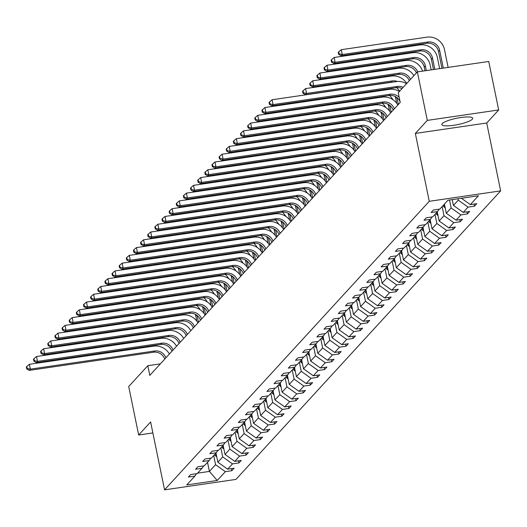 <?xml version="1.0" encoding="UTF-8"?>
<svg xmlns="http://www.w3.org/2000/svg" width="527" height="527" viewBox="0 0 527 527"><rect width="100%" height="100%" fill="white"/><g stroke="black" fill="none" stroke-linecap="round" stroke-linejoin="round"><path stroke-width="0.79" d="M442.225 123.608A15.77 3.215 168.4 0 0 441.824 124.576A15.77 3.215 168.4 0 0 455.796 124.958A15.77 3.215 168.4 0 0 472.317 119.207A15.77 3.215 168.4 0 0 472.726 118.232A15.77 3.215 168.4 0 0 458.747 117.857A15.77 3.215 168.4 0 0 442.225 123.608M498.68 109.959L427.305 120.387L415.335 133.43L486.717 123.002L498.68 109.959L488.727 61.475L417.351 71.903L398.247 92.726L400.237 102.422L149.8 375.395L147.81 365.698L128.707 386.522L138.66 435.006L152.876 432.93M486.717 123.002L500.65 190.879L235.938 479.412L164.556 489.846L429.268 201.307L500.65 190.879M427.305 120.387L417.351 71.903M461.435 198.271L470.341 204.614L476.803 203.672L474.517 206.162L474.083 204.068M207.526 462.311L209.397 471.421L215.576 464.689L225.352 471.652L217.249 480.479L186.769 484.932L194.865 476.105L188.402 477.054L190.695 474.557L197.157 473.615L202.006 468.325L195.543 469.274L197.829 466.777L204.292 465.835L209.147 460.545L202.684 461.487L204.97 458.997L211.432 458.049L216.281 452.765L209.818 453.707L212.111 451.217L218.573 450.269L223.422 444.986L216.959 445.928L219.245 443.438L225.708 442.489L230.562 437.206L224.094 438.148L226.386 435.651L232.848 434.709L237.697 429.419L231.234 430.368L233.52 427.871L239.983 426.929L244.838 421.64L238.375 422.588L240.661 420.091L247.123 419.149L251.972 413.86L245.51 414.808L247.802 412.312L254.264 411.37L259.113 406.08L252.65 407.022L254.936 404.532L261.399 403.59L266.254 398.3L259.791 399.242L262.077 396.752L268.539 395.803L273.388 390.52L266.925 391.462L269.218 388.972L275.68 388.024L280.529 382.74L274.066 383.682L276.352 381.192L282.815 380.244L287.663 374.961L281.201 375.903L283.493 373.406L289.955 372.464L294.804 367.174L288.341 368.123L290.627 365.626L297.09 364.684L301.945 359.394L295.482 360.343L297.768 357.846L304.231 356.904L309.079 351.614L302.617 352.563L304.909 350.066L311.371 349.124L316.22 343.835L309.757 344.777L312.043 342.286L318.506 341.344L323.361 336.055L316.898 336.997L319.184 334.507L325.646 333.558L330.495 328.275L324.033 329.217L326.318 326.727L332.787 325.778L337.636 320.495L331.173 321.437L333.459 318.947L339.922 317.998L344.77 312.715L338.308 313.657L340.6 311.161L347.062 310.219L351.911 304.929L345.448 305.877L347.734 303.381L354.197 302.439L359.052 297.149L352.589 298.098L354.875 295.601L361.338 294.659L366.186 289.369L359.724 290.318L362.016 287.821L368.478 286.879L373.327 281.589L366.864 282.531L369.15 280.041L375.613 279.093L380.468 273.809L373.999 274.751L376.291 272.261L382.754 271.313L387.602 266.03L381.14 266.972L383.425 264.482L389.888 263.533L394.743 258.25L388.28 259.192L390.566 256.695L397.029 255.753L401.877 250.47L395.415 251.412L397.707 248.915L404.169 247.973L409.018 242.683L402.556 243.632L404.841 241.135L411.304 240.193L416.159 234.904L409.696 235.852L411.982 233.356L418.445 232.414L423.293 227.124L416.831 228.072L419.117 225.576L425.585 224.634L430.434 219.344L423.971 220.286L426.257 217.796L432.72 216.847L437.568 211.564L431.106 212.506L433.398 210.016L439.861 209.067L447.957 200.24L478.437 195.787L470.341 204.614M452.232 199.614L453.424 205.438L458.279 200.148L468.055 207.111L474.517 206.162M468.055 207.111L463.2 212.394L469.662 211.452L467.377 213.949L466.948 211.847M444.419 204.101L446.29 213.218L451.138 207.928L460.914 214.891L467.377 213.949M460.914 214.891L456.066 220.174L462.528 219.232L460.236 221.729L459.807 219.627M437.278 211.88L439.149 220.997L443.997 215.708L453.773 222.671L460.236 221.729M453.773 222.671L448.925 227.96L455.387 227.012L453.101 229.508L452.667 227.414M430.144 219.66L432.015 228.777L436.863 223.488L446.639 230.451L453.101 229.508M446.639 230.451L441.784 235.74L448.246 234.792L445.961 237.288L445.532 235.194M423.003 227.44L424.874 236.557L429.722 231.267L439.498 238.23L445.961 237.288M439.498 238.23L434.65 243.52L441.112 242.572L438.82 245.068L438.392 242.973M415.862 235.226L417.733 244.337L422.588 239.054L432.357 246.01L438.82 245.068M432.357 246.01L427.509 251.3L433.971 250.358L431.685 252.848L431.257 250.753M408.728 243.006L410.599 252.117L415.447 246.834L425.223 253.797L431.685 252.848M425.223 253.797L420.375 259.08L426.837 258.138L424.545 260.628L424.116 258.533M401.587 250.786L403.458 259.897L408.306 254.613L418.082 261.576L424.545 260.628M418.082 261.576L413.234 266.86L419.696 265.918L417.41 268.408L416.976 266.313M394.446 258.566L396.317 267.683L401.172 262.393L410.948 269.356L417.41 268.408M410.948 269.356L406.093 274.639L412.555 273.697L410.269 276.194L409.841 274.093M387.312 266.346L389.183 275.463L394.031 270.173L403.807 277.136L410.269 276.194M403.807 277.136L398.959 282.419L405.421 281.477L403.129 283.974L402.7 281.873M380.171 274.126L382.042 283.243L386.897 277.953L396.666 284.916L403.129 283.974M396.666 284.916L391.818 290.206L398.28 289.257L395.994 291.754L395.56 289.659M373.037 281.905L374.908 291.023L379.756 285.733L389.532 292.696L395.994 291.754M389.532 292.696L384.677 297.986L391.139 297.037L388.854 299.534L388.425 297.439M365.896 289.685L367.767 298.802L372.615 293.519L382.391 300.476L388.854 299.534M382.391 300.476L377.543 305.765L384.005 304.817L381.719 307.313L381.284 305.219M358.755 297.472L360.626 306.582L365.481 301.299L375.25 308.255L381.719 307.313M375.25 308.255L370.402 313.545L376.864 312.603L374.578 315.093L374.15 312.998M351.621 305.252L353.492 314.362L358.34 309.079L368.116 316.042L374.578 315.093M368.116 316.042L363.268 321.325L369.73 320.383L367.438 322.873L367.009 320.778M344.48 313.031L346.351 322.142L351.199 316.859L360.975 323.822L367.438 322.873M360.975 323.822L356.127 329.105L362.589 328.163L360.303 330.653L359.869 328.558M337.346 320.811L339.217 329.928L344.065 324.639L353.841 331.602L360.303 330.653M353.841 331.602L348.986 336.885L355.448 335.943L353.162 338.439L352.734 336.338M330.205 328.591L332.076 337.708L336.924 332.418L346.7 339.381L353.162 338.439M346.7 339.381L341.852 344.665L348.314 343.723L346.022 346.219L345.593 344.118M323.064 336.371L324.935 345.488L329.79 340.198L339.559 347.161L346.022 346.219M339.559 347.161L334.711 352.451L341.173 351.502L338.887 353.999L338.459 351.904M315.93 344.151L317.801 353.268L322.649 347.978L332.425 354.941L338.887 353.999M332.425 354.941L327.57 360.231L334.039 359.282L331.746 361.779L331.318 359.684M308.789 351.931L310.66 361.048L315.508 355.765L325.284 362.721L331.746 361.779M325.284 362.721L320.436 368.011L326.898 367.069L324.612 369.559L324.177 367.464M301.648 359.717L303.519 368.828L308.374 363.544L318.15 370.501L324.612 369.559M318.15 370.501L313.295 375.791L319.757 374.849L317.471 377.339L317.043 375.244M294.514 367.497L296.385 376.607L301.233 371.324L311.009 378.287L317.471 377.339M311.009 378.287L306.161 383.57L312.623 382.628L310.331 385.118L309.902 383.024M287.373 375.277L289.244 384.387L294.099 379.104L303.868 386.067L310.331 385.118M303.868 386.067L299.02 391.35L305.482 390.408L303.196 392.898L302.762 390.803M280.239 383.057L282.11 392.174L286.958 386.884L296.734 393.847L303.196 392.898M296.734 393.847L291.879 399.13L298.341 398.188L296.055 400.685L295.627 398.583M273.098 390.836L274.969 399.953L279.817 394.664L289.593 401.627L296.055 400.685M289.593 401.627L284.745 406.916L291.207 405.968L288.921 408.465L288.486 406.363M265.957 398.616L267.828 407.733L272.683 402.444L282.452 409.407L288.921 408.465M282.452 409.407L277.604 414.696L284.066 413.748L281.78 416.244L281.352 414.15M258.823 406.396L260.694 415.513L265.542 410.223L275.318 417.186L281.78 416.244M275.318 417.186L270.47 422.476L276.932 421.528L274.639 424.024L274.211 421.929M251.682 414.182L253.553 423.293L258.401 418.01L268.177 424.966L274.639 424.024M268.177 424.966L263.329 430.256L269.791 429.314L267.505 431.804L267.07 429.709M244.541 421.962L246.419 431.073L251.267 425.79L261.043 432.746L267.505 431.804M261.043 432.746L256.188 438.036L262.65 437.094L260.364 439.584L259.936 437.489M237.407 429.742L239.278 438.853L244.126 433.569L253.902 440.532L260.364 439.584M253.902 440.532L249.054 445.816L255.516 444.874L253.223 447.364L252.795 445.269M230.266 437.522L232.137 446.639L236.992 441.349L246.761 448.312L253.223 447.364M246.761 448.312L241.913 453.595L248.375 452.653L246.089 455.144L245.654 453.049M223.132 445.302L225.003 454.419L229.851 449.129L239.627 456.092L246.089 455.144M239.627 456.092L234.772 461.375L241.241 460.433L238.948 462.93L238.52 460.829M215.991 453.082L217.862 462.199L222.71 456.909L232.486 463.872L238.948 462.93M232.486 463.872L227.638 469.162L234.1 468.213L231.814 470.71L231.379 468.608M225.352 471.652L231.814 470.71M439.228 209.16L437.568 211.564M457.996 198.778L458.279 200.148M453.424 205.438L463.2 212.394M432.087 216.946L430.434 219.344M449.518 200.016L451.138 207.928M446.29 213.218L456.066 220.174M424.946 224.726L423.293 227.124M442.127 206.597L443.997 215.708M439.149 220.997L448.925 227.96M417.812 232.506L416.159 234.904M434.992 214.377L436.863 223.488M432.015 228.777L441.784 235.74M410.671 240.286L409.018 242.683M427.852 222.157L429.722 231.267M424.874 236.557L434.65 243.52M403.537 248.065L401.877 250.47M420.717 229.937L422.588 239.054M417.733 244.337L427.509 251.3M396.396 255.845L394.743 258.25M413.576 237.717L415.447 246.834M410.599 252.117L420.375 259.08M389.255 263.625L387.602 266.03M406.436 245.496L408.306 254.613M403.458 259.897L413.234 266.86M382.121 271.405L380.468 273.809M399.301 253.276L401.172 262.393M396.317 267.683L406.093 274.639M374.98 279.191L373.327 281.589M392.16 261.063L394.031 270.173M389.183 275.463L398.959 282.419M367.846 286.971L366.186 289.369M385.026 268.842L386.897 277.953M382.042 283.243L391.818 290.206M360.705 294.751L359.052 297.149M377.885 276.622L379.756 285.733M374.908 291.023L384.677 297.986M353.564 302.531L351.911 304.929M370.744 284.402L372.615 293.519M367.767 298.802L377.543 305.765M346.43 310.311L344.77 312.715M363.61 292.182L365.481 301.299M360.626 306.582L370.402 313.545M339.289 318.091L337.636 320.495M356.469 299.962L358.34 309.079M353.492 314.362L363.268 321.325M332.148 325.87L330.495 328.275M349.329 307.742L351.199 316.859M346.351 322.142L356.127 329.105M325.014 333.65L323.361 336.055M342.194 315.521L344.065 324.639M339.217 329.928L348.986 336.885M317.873 341.437L316.22 343.835M335.053 323.308L336.924 332.418M332.076 337.708L341.852 344.665M310.739 349.217L309.079 351.614M327.919 331.088L329.79 340.198M324.935 345.488L334.711 352.451M303.598 356.996L301.945 359.394M320.778 338.868L322.649 347.978M317.801 353.268L327.57 360.231M296.457 364.776L294.804 367.174M313.637 346.647L315.508 355.765M310.66 361.048L320.436 368.011M289.323 372.556L287.663 374.961M306.503 354.427L308.374 363.544M303.519 368.828L313.295 375.791M282.182 380.336L280.529 382.74M299.362 362.207L301.233 371.324M296.385 376.607L306.161 383.57M275.048 388.116L273.388 390.52M292.228 369.987L294.099 379.104M289.244 384.387L299.02 391.35M267.907 395.896L266.254 398.3M285.087 377.767L286.958 386.884M282.11 392.174L291.879 399.13M260.766 403.682L259.113 406.08M277.946 385.553L279.817 394.664M274.969 399.953L284.745 406.916M253.632 411.462L251.972 413.86M270.812 393.333L272.683 402.444M267.828 407.733L277.604 414.696M246.491 419.242L244.838 421.64M263.671 401.113L265.542 410.223M260.694 415.513L270.47 422.476M239.35 427.022L237.697 429.419M256.53 408.893L258.401 418.01M253.553 423.293L263.329 430.256M232.216 434.801L230.562 437.206M249.396 416.673L251.267 425.79M246.419 431.073L256.188 438.036M225.075 442.581L223.422 444.986M242.255 424.452L244.126 433.569M239.278 438.853L249.054 445.816M217.941 450.361L216.281 452.765M235.121 432.232L236.992 441.349M232.137 446.639L241.913 453.595M210.8 458.141L209.147 460.545M227.98 440.012L229.851 449.129M225.003 454.419L234.772 461.375M203.659 465.927L202.006 468.325M220.839 447.798L222.71 456.909M217.862 462.199L227.638 469.162M196.525 473.707L194.865 476.105M415.335 133.43L429.268 201.307M164.556 489.846L150.623 421.962L138.66 435.006M160.379 363.861L147.81 365.698M213.705 455.578L215.576 464.689M197.579 473.154L209.397 471.421L217.249 480.479M164.773 359.071A10.112 9.526 42.5 0 0 153.548 352.22L29.209 370.389L30.355 369.144L27.206 368.432L26.805 366.489L26.35 366.99L26.745 368.926L27.206 368.432M165.919 357.826A10.112 9.526 42.5 0 0 154.688 350.975L30.355 369.144L29.36 364.295L153.693 346.127A15.164 14.295 -137.5 0 1 169.424 354.006M29.36 364.295L26.805 366.489M26.745 368.926L29.209 370.389M216.742 456.751A5.362 5.053 -137.5 0 1 215.385 455.697L214.476 454.735M215.345 453.787L216.254 454.748A5.362 5.053 42.5 0 0 216.353 454.854M196.848 321.16L195.807 316.081A10.112 9.526 42.5 0 0 195.28 314.336M198.488 322.326L197.085 315.495M186.077 307.709A10.112 9.526 42.5 0 0 184.167 307.794L98.417 320.324L98.918 319.777M190.333 307.116A10.112 9.526 42.5 0 0 188.738 306.655M196.716 305.495A15.164 14.295 -137.5 0 1 200.141 309.744M97.778 319.948L98.417 320.324M171.914 351.292A10.112 9.526 42.5 0 0 160.682 344.441L36.35 362.609L37.496 361.364L34.347 360.652L33.945 358.709L33.491 359.21L33.886 361.147L34.347 360.652M173.06 350.047A10.112 9.526 42.5 0 0 161.829 343.196L37.496 361.364L36.501 356.515L160.834 338.347A15.164 14.295 -137.5 0 1 176.565 346.219M36.501 356.515L33.945 358.709M33.886 361.147L36.35 362.609M179.055 343.512A10.112 9.526 42.5 0 0 167.823 336.661L43.491 354.829L44.63 353.584L41.481 352.866L41.086 350.929L40.625 351.43L41.027 353.367L41.481 352.866M180.194 342.267A10.112 9.526 42.5 0 0 168.969 335.416L44.63 353.584L43.636 348.736L167.975 330.567A15.164 14.295 -137.5 0 1 183.706 338.439M43.636 348.736L41.086 350.929M41.027 353.367L43.491 354.829M223.883 448.971A5.362 5.053 -137.5 0 1 222.526 447.917L221.61 446.955M222.48 446.007L223.395 446.968A5.362 5.053 42.5 0 0 223.494 447.067M203.982 313.381L202.941 308.302A10.112 9.526 42.5 0 0 202.414 306.556M205.622 314.547L204.219 307.715M193.218 299.922A10.112 9.526 42.5 0 0 191.308 300.015L105.552 312.544L106.059 311.997M197.473 299.336A10.112 9.526 42.5 0 0 195.879 298.875M203.857 297.715A15.164 14.295 -137.5 0 1 207.282 301.964M104.913 312.168L105.552 312.544M231.024 441.191A5.362 5.053 -137.5 0 1 229.66 440.137L228.751 439.175M229.62 438.227L230.53 439.189A5.362 5.053 42.5 0 0 230.628 439.287M211.123 305.601L210.082 300.522A10.112 9.526 42.5 0 0 209.555 298.776M212.763 306.767L211.36 299.929M200.359 292.142A10.112 9.526 42.5 0 0 198.442 292.235L112.692 304.764L113.193 304.217M204.608 291.556A10.112 9.526 42.5 0 0 203.02 291.095M210.998 289.936A15.164 14.295 -137.5 0 1 214.423 294.185M112.053 304.382L112.692 304.764M186.189 335.732A10.112 9.526 42.5 0 0 174.964 328.881L50.625 347.049L51.771 345.804L48.622 345.086L48.221 343.149L47.766 343.65L48.161 345.587L48.622 345.086M187.335 334.48A10.112 9.526 42.5 0 0 176.104 327.636L51.771 345.804L50.776 340.956L175.109 322.787A15.164 14.295 -137.5 0 1 190.84 330.66M50.776 340.956L48.221 343.149M48.161 345.587L50.625 347.049M238.158 433.411A5.362 5.053 -137.5 0 1 236.801 432.357L235.892 431.396M236.761 430.447L237.67 431.409A5.362 5.053 42.5 0 0 237.769 431.508M218.264 297.821L217.216 292.742A10.112 9.526 42.5 0 0 216.696 290.996M219.904 298.987L218.501 292.149M207.493 284.363A10.112 9.526 42.5 0 0 205.583 284.455L119.833 296.984L120.334 296.438M211.749 283.776A10.112 9.526 42.5 0 0 210.154 283.309M218.132 282.149A15.164 14.295 -137.5 0 1 221.557 286.405M119.188 296.602L119.833 296.984M193.33 327.952A10.112 9.526 42.5 0 0 182.098 321.101L57.766 339.269L58.905 338.024L55.757 337.306L55.361 335.37L54.9 335.864L55.302 337.807L55.757 337.306M194.47 326.7A10.112 9.526 42.5 0 0 183.244 319.849L58.905 338.024L57.911 333.176L182.25 315.001A15.164 14.295 -137.5 0 1 197.981 322.88M57.911 333.176L55.361 335.37M55.302 337.807L57.766 339.269M245.299 425.632A5.362 5.053 -137.5 0 1 243.942 424.571L243.026 423.616M243.896 422.667L244.811 423.629A5.362 5.053 42.5 0 0 244.91 423.728M225.398 290.041L224.357 284.962A10.112 9.526 42.5 0 0 223.83 283.216M227.038 291.207L225.635 284.369M214.634 276.583A10.112 9.526 42.5 0 0 212.724 276.675L126.967 289.204L127.468 288.658M218.883 275.996A10.112 9.526 42.5 0 0 217.295 275.529M225.273 274.369A15.164 14.295 -137.5 0 1 228.698 278.625M126.328 288.822L126.967 289.204M200.464 320.172A10.112 9.526 42.5 0 0 189.239 313.321L64.9 331.49L66.046 330.238L62.897 329.527L62.502 327.59L62.041 328.084L62.443 330.027L62.897 329.527M201.61 318.921A10.112 9.526 42.5 0 0 190.379 312.07L66.046 330.238L65.052 325.39L189.384 307.221A15.164 14.295 -137.5 0 1 205.115 315.1M65.052 325.39L62.502 327.59M62.443 330.027L64.9 331.49M252.433 417.845A5.362 5.053 -137.5 0 1 251.076 416.791L250.167 415.829M251.036 414.887L251.946 415.843A5.362 5.053 42.5 0 0 252.044 415.948M232.539 282.261L231.498 277.182A10.112 9.526 42.5 0 0 230.971 275.437M234.179 283.427L232.776 276.589M221.768 268.803A10.112 9.526 42.5 0 0 219.858 268.889L134.108 281.425L134.609 280.878M226.024 268.21A10.112 9.526 42.5 0 0 224.436 267.749M232.414 266.59A15.164 14.295 -137.5 0 1 235.832 270.845M133.469 281.043L134.108 281.425M207.605 312.386A10.112 9.526 42.5 0 0 196.373 305.535L72.041 323.71L73.187 322.458L70.038 321.747L69.636 319.81L69.182 320.304L69.577 322.247L70.038 321.747M208.751 311.141A10.112 9.526 42.5 0 0 197.52 304.29L73.187 322.458L72.192 317.61L196.525 299.441A15.164 14.295 -137.5 0 1 212.256 307.32M72.192 317.61L69.636 319.81M69.577 322.247L72.041 323.71M259.574 410.065A5.362 5.053 -137.5 0 1 258.217 409.011L257.301 408.05M258.171 407.101L259.086 408.063A5.362 5.053 42.5 0 0 259.185 408.168M239.673 274.475L238.632 269.396A10.112 9.526 42.5 0 0 238.112 267.65M241.313 275.647L239.91 268.81M228.909 261.023A10.112 9.526 42.5 0 0 226.999 261.109L141.249 273.645L141.75 273.098M233.165 260.43A10.112 9.526 42.5 0 0 231.57 259.969M239.548 258.81A15.164 14.295 -137.5 0 1 242.973 263.065M140.604 273.263L141.249 273.645M214.746 304.606A10.112 9.526 42.5 0 0 203.514 297.755L79.182 315.923L80.321 314.678L77.173 313.967L76.777 312.024L76.316 312.524L76.718 314.467L77.173 313.967M215.886 303.361A10.112 9.526 42.5 0 0 204.66 296.51L80.321 314.678L79.327 309.83L203.666 291.662A15.164 14.295 -137.5 0 1 219.397 299.54M79.327 309.83L76.777 312.024M76.718 314.467L79.182 315.923M266.715 402.285A5.362 5.053 -137.5 0 1 265.351 401.231L264.442 400.27M265.312 399.321L266.221 400.283A5.362 5.053 42.5 0 0 266.319 400.388M246.814 266.695L245.773 261.616A10.112 9.526 42.5 0 0 245.246 259.87M248.454 267.861L247.051 261.03M236.05 253.243A10.112 9.526 42.5 0 0 234.133 253.329L148.383 265.858L148.884 265.312M240.299 252.65A10.112 9.526 42.5 0 0 238.711 252.189M246.689 251.03A15.164 14.295 -137.5 0 1 250.114 255.285M147.744 265.483L148.383 265.858M221.88 296.826A10.112 9.526 42.5 0 0 210.655 289.975L86.316 308.143L87.462 306.898L84.313 306.187L83.912 304.244L83.457 304.744L83.852 306.681L84.313 306.187M223.026 295.581A10.112 9.526 42.5 0 0 211.795 288.73L87.462 306.898L86.468 302.05L210.8 283.882A15.164 14.295 -137.5 0 1 226.531 291.76M86.468 302.05L83.912 304.244M83.852 306.681L86.316 308.143M273.849 394.506A5.362 5.053 -137.5 0 1 272.492 393.452L271.583 392.49M272.452 391.541L273.361 392.503A5.362 5.053 42.5 0 0 273.46 392.608M253.955 258.915L252.907 253.836A10.112 9.526 42.5 0 0 252.387 252.09M255.595 260.081L254.192 253.25M243.184 245.463A10.112 9.526 42.5 0 0 241.274 245.549L155.524 258.078L156.025 257.532M247.44 244.871A10.112 9.526 42.5 0 0 245.845 244.409M253.823 243.25A15.164 14.295 -137.5 0 1 257.248 247.499M154.885 257.703L155.524 258.078M229.021 289.046A10.112 9.526 42.5 0 0 217.789 282.195L93.457 300.364L94.603 299.119L91.448 298.407L91.052 296.464L90.598 296.964L90.993 298.901L91.448 298.407M230.167 287.801A10.112 9.526 42.5 0 0 218.936 280.95L94.603 299.119L93.608 294.27L217.941 276.102A15.164 14.295 -137.5 0 1 233.672 283.974M93.608 294.27L91.052 296.464M90.993 298.901L93.457 300.364M280.99 386.726A5.362 5.053 -137.5 0 1 279.633 385.672L278.717 384.71M279.587 383.761L280.502 384.723A5.362 5.053 42.5 0 0 280.601 384.822M261.089 251.135L260.048 246.056A10.112 9.526 42.5 0 0 259.521 244.311M262.729 252.301L261.326 245.47M250.325 237.677A10.112 9.526 42.5 0 0 248.415 237.769L162.659 250.299L163.166 249.752M254.574 237.091A10.112 9.526 42.5 0 0 252.986 236.63M260.964 235.47A15.164 14.295 -137.5 0 1 264.389 239.719M162.02 249.923L162.659 250.299M236.162 281.266A10.112 9.526 42.5 0 0 224.93 274.415L100.598 292.584L101.737 291.339L98.589 290.621L98.193 288.684L97.732 289.185L98.134 291.121L98.589 290.621M237.302 280.021A10.112 9.526 42.5 0 0 226.076 273.17L101.737 291.339L100.743 286.49L225.075 268.322A15.164 14.295 -137.5 0 1 240.813 276.194M100.743 286.49L98.193 288.684M98.134 291.121L100.598 292.584M288.131 378.946A5.362 5.053 -137.5 0 1 286.767 377.892L285.858 376.93M286.728 375.982L287.637 376.943A5.362 5.053 42.5 0 0 287.735 377.042M268.23 243.355L267.189 238.276A10.112 9.526 42.5 0 0 266.662 236.531M269.87 244.521L268.467 237.684M257.466 229.897A10.112 9.526 42.5 0 0 255.549 229.989L169.799 242.519L170.3 241.972M261.715 229.311A10.112 9.526 42.5 0 0 260.127 228.85M268.105 227.684A15.164 14.295 -137.5 0 1 271.53 231.939M169.16 242.137L169.799 242.519M243.296 273.487A10.112 9.526 42.5 0 0 232.071 266.636L107.732 284.804L108.878 283.559L105.729 282.841L105.328 280.904L104.873 281.405L105.268 283.342L105.729 282.841M244.442 272.235A10.112 9.526 42.5 0 0 233.211 265.391L108.878 283.559L107.883 278.711L232.216 260.536A15.164 14.295 -137.5 0 1 247.947 268.414M107.883 278.711L105.328 280.904M105.268 283.342L107.732 284.804M295.265 371.166A5.362 5.053 -137.5 0 1 293.908 370.112L292.999 369.15M293.868 368.202L294.777 369.163A5.362 5.053 42.5 0 0 294.876 369.262M275.371 235.576L274.323 230.497A10.112 9.526 42.5 0 0 273.803 228.751M277.004 236.742L275.601 229.904M264.6 222.117A10.112 9.526 42.5 0 0 262.69 222.21L176.94 234.739L177.441 234.192M268.856 221.531A10.112 9.526 42.5 0 0 267.261 221.063M275.239 219.904A15.164 14.295 -137.5 0 1 278.664 224.159M176.295 234.357L176.94 234.739M250.437 265.707A10.112 9.526 42.5 0 0 239.205 258.856L114.873 277.024L116.012 275.779L112.864 275.061L112.468 273.124L112.007 273.618L112.409 275.562L112.864 275.061M251.577 264.455A10.112 9.526 42.5 0 0 240.352 257.604L116.012 275.779L115.018 270.931L239.357 252.756A15.164 14.295 -137.5 0 1 255.088 260.634M115.018 270.931L112.468 273.124M112.409 275.562L114.873 277.024M302.406 363.38A5.362 5.053 -137.5 0 1 301.049 362.326L300.133 361.37M301.003 360.422L301.912 361.384A5.362 5.053 42.5 0 0 302.017 361.482M282.505 227.796L281.464 222.717A10.112 9.526 42.5 0 0 280.937 220.971M284.145 228.962L282.742 222.124M271.741 214.337A10.112 9.526 42.5 0 0 269.831 214.43L184.075 226.959L184.575 226.412M275.99 213.751A10.112 9.526 42.5 0 0 274.402 213.283M282.38 212.124A15.164 14.295 -137.5 0 1 285.805 216.38M183.436 226.577L184.075 226.959M257.571 257.92A10.112 9.526 42.5 0 0 246.346 251.076L122.007 269.244L123.153 267.993L120.004 267.281L119.603 265.344L119.148 265.839L119.543 267.782L120.004 267.281M258.717 256.675A10.112 9.526 42.5 0 0 247.486 249.824L123.153 267.993L122.159 263.144L246.491 244.976A15.164 14.295 -137.5 0 1 262.222 252.855M122.159 263.144L119.603 265.344M119.543 267.782L122.007 269.244M309.54 355.6A5.362 5.053 -137.5 0 1 308.183 354.546L307.274 353.584M308.143 352.642L309.053 353.597A5.362 5.053 42.5 0 0 309.151 353.703M289.646 220.009L288.605 214.937A10.112 9.526 42.5 0 0 288.078 213.191M291.286 221.182L289.883 214.344M278.875 206.558A10.112 9.526 42.5 0 0 276.965 206.643L191.215 219.179L191.716 218.633M283.131 205.965A10.112 9.526 42.5 0 0 281.537 205.504M289.514 204.344A15.164 14.295 -137.5 0 1 292.94 208.6M190.576 218.797L191.215 219.179M264.712 250.141A10.112 9.526 42.5 0 0 253.48 243.29L129.148 261.464L130.294 260.213L127.145 259.501L126.743 257.558L126.289 258.059L126.684 260.002L127.145 259.501M265.858 248.896A10.112 9.526 42.5 0 0 254.627 242.045L130.294 260.213L129.299 255.364L253.632 237.196A15.164 14.295 -137.5 0 1 269.363 245.075M129.299 255.364L126.743 257.558M126.684 260.002L129.148 261.464M316.681 347.82A5.362 5.053 -137.5 0 1 315.324 346.766L314.408 345.804M315.278 344.856L316.193 345.817A5.362 5.053 42.5 0 0 316.292 345.923M296.78 212.229L295.739 207.151A10.112 9.526 42.5 0 0 295.212 205.405M298.42 213.402L297.017 206.564M286.016 198.778A10.112 9.526 42.5 0 0 284.106 198.863L198.35 211.399L198.857 210.853M290.272 198.185A10.112 9.526 42.5 0 0 288.677 197.724M296.655 196.564A15.164 14.295 -137.5 0 1 300.08 200.82M197.711 211.017L198.35 211.399M271.853 242.361A10.112 9.526 42.5 0 0 260.621 235.51L136.289 253.678L137.428 252.433L134.28 251.722L133.884 249.778L133.423 250.279L133.825 252.216L134.28 251.722M272.993 241.116A10.112 9.526 42.5 0 0 261.767 234.265L137.428 252.433L136.434 247.585L260.773 229.416A15.164 14.295 -137.5 0 1 276.504 237.295M136.434 247.585L133.884 249.778M133.825 252.216L136.289 253.678M323.822 340.04A5.362 5.053 -137.5 0 1 322.458 338.986L321.549 338.024M322.419 337.076L323.328 338.038A5.362 5.053 42.5 0 0 323.426 338.143M303.921 204.45L302.88 199.371A10.112 9.526 42.5 0 0 302.353 197.625M305.561 205.616L304.158 198.784M293.157 190.998A10.112 9.526 42.5 0 0 291.24 191.084L205.49 203.613L205.991 203.066M297.406 190.405A10.112 9.526 42.5 0 0 295.818 189.944M303.796 188.785A15.164 14.295 -137.5 0 1 307.221 193.04M204.851 203.238L205.49 203.613M278.987 234.581A10.112 9.526 42.5 0 0 267.762 227.73L143.423 245.898L144.569 244.653L141.42 243.942L141.019 241.998L140.564 242.499L140.959 244.436L141.42 243.942M280.133 233.336A10.112 9.526 42.5 0 0 268.902 226.485L144.569 244.653L143.575 239.805L267.907 221.636A15.164 14.295 -137.5 0 1 283.638 229.515M143.575 239.805L141.019 241.998M140.959 244.436L143.423 245.898M330.956 332.26A5.362 5.053 -137.5 0 1 329.599 331.206L328.69 330.245M329.559 329.296L330.469 330.258A5.362 5.053 42.5 0 0 330.567 330.363M311.062 196.67L310.014 191.591A10.112 9.526 42.5 0 0 309.494 189.845M312.702 197.836L311.299 191.005M300.291 183.218A10.112 9.526 42.5 0 0 298.381 183.304L212.631 195.833L213.132 195.286M304.547 182.625A10.112 9.526 42.5 0 0 302.953 182.164M310.93 181.005A15.164 14.295 -137.5 0 1 314.355 185.254M211.992 195.458L212.631 195.833M286.128 226.801A10.112 9.526 42.5 0 0 274.896 219.95L150.564 238.118L151.71 236.873L148.555 236.162L148.159 234.219L147.705 234.719L148.1 236.656L148.555 236.162M287.274 225.556A10.112 9.526 42.5 0 0 276.043 218.705L151.71 236.873L150.709 232.025L275.048 213.857A15.164 14.295 -137.5 0 1 290.779 221.729M150.709 232.025L148.159 234.219M148.1 236.656L150.564 238.118M338.097 324.48A5.362 5.053 -137.5 0 1 336.74 323.426L335.824 322.465M336.694 321.516L337.609 322.478A5.362 5.053 42.5 0 0 337.708 322.577M318.196 188.89L317.155 183.811A10.112 9.526 42.5 0 0 316.628 182.065M319.836 190.056L318.433 183.225M307.432 175.432A10.112 9.526 42.5 0 0 305.522 175.524L219.766 188.053L220.266 187.507M311.681 174.845A10.112 9.526 42.5 0 0 310.093 174.384M318.071 173.225A15.164 14.295 -137.5 0 1 321.496 177.474M219.127 187.678L219.766 188.053M293.262 219.021A10.112 9.526 42.5 0 0 282.037 212.17L157.698 230.339L158.844 229.093L155.696 228.375L155.3 226.439L154.839 226.939L155.241 228.876L155.696 228.375M294.409 217.776A10.112 9.526 42.5 0 0 283.177 210.925L158.844 229.093L157.85 224.245L282.182 206.077A15.164 14.295 -137.5 0 1 297.92 213.949M157.85 224.245L155.3 226.439M155.241 228.876L157.698 230.339M345.231 316.701A5.362 5.053 -137.5 0 1 343.874 315.647L342.965 314.685M343.835 313.736L344.744 314.698A5.362 5.053 42.5 0 0 344.842 314.797M325.337 181.11L324.296 176.031A10.112 9.526 42.5 0 0 323.769 174.285M326.977 182.276L325.574 175.438M314.566 167.652A10.112 9.526 42.5 0 0 312.656 167.744L226.906 180.274L227.407 179.727M318.822 167.066A10.112 9.526 42.5 0 0 317.234 166.598M325.212 165.438A15.164 14.295 -137.5 0 1 328.631 169.694M226.267 179.891L226.906 180.274M300.403 211.241A10.112 9.526 42.5 0 0 289.171 204.39L164.839 222.559L165.985 221.314L162.836 220.596L162.435 218.659L161.98 219.16L162.375 221.096L162.836 220.596M301.549 209.99A10.112 9.526 42.5 0 0 290.318 203.139L165.985 221.314L164.991 216.465L289.323 198.29A15.164 14.295 -137.5 0 1 305.054 206.169M164.991 216.465L162.435 218.659M162.375 221.096L164.839 222.559M352.372 308.921A5.362 5.053 -137.5 0 1 351.015 307.867L350.106 306.905M350.969 305.956L351.884 306.918A5.362 5.053 42.5 0 0 351.983 307.017M332.478 173.33L331.43 168.251A10.112 9.526 42.5 0 0 330.91 166.506M334.111 174.496L332.708 167.658M321.707 159.872A10.112 9.526 42.5 0 0 319.797 159.964L234.047 172.494L234.548 171.947M325.963 159.286A10.112 9.526 42.5 0 0 324.368 158.818M332.346 157.659A15.164 14.295 -137.5 0 1 335.771 161.914M233.402 172.112L234.047 172.494M307.544 203.462A10.112 9.526 42.5 0 0 296.312 196.611L171.98 214.779L173.119 213.534L169.971 212.816L169.575 210.879L169.114 211.373L169.516 213.316L169.971 212.816M308.684 202.21A10.112 9.526 42.5 0 0 297.459 195.359L173.119 213.534L172.125 208.679L296.464 190.51A15.164 14.295 -137.5 0 1 312.195 198.389M172.125 208.679L169.575 210.879M169.516 213.316L171.98 214.779M359.513 301.134A5.362 5.053 -137.5 0 1 358.149 300.08L357.24 299.125M358.11 298.177L359.019 299.138A5.362 5.053 42.5 0 0 359.118 299.237M339.612 165.55L338.571 160.471A10.112 9.526 42.5 0 0 338.044 158.726M341.252 166.716L339.849 159.879M328.848 152.092A10.112 9.526 42.5 0 0 326.931 152.184L241.182 164.714L241.682 164.167M333.097 151.506A10.112 9.526 42.5 0 0 331.509 151.038M339.487 149.879A15.164 14.295 -137.5 0 1 342.912 154.134M240.543 164.332L241.182 164.714M314.678 195.675A10.112 9.526 42.5 0 0 303.453 188.831L179.114 206.999L180.26 205.747L177.112 205.036L176.71 203.099L176.255 203.593L176.65 205.537L177.112 205.036M315.825 194.43A10.112 9.526 42.5 0 0 304.593 187.579L180.26 205.747L179.266 200.899L303.598 182.731A15.164 14.295 -137.5 0 1 319.329 190.609M179.266 200.899L176.71 203.099M176.65 205.537L179.114 206.999M366.647 293.355A5.362 5.053 -137.5 0 1 365.29 292.301L364.381 291.339M365.251 290.397L366.16 291.352A5.362 5.053 42.5 0 0 366.258 291.457M346.753 157.764L345.705 152.692A10.112 9.526 42.5 0 0 345.185 150.946M348.393 158.937L346.99 152.099M335.982 144.312A10.112 9.526 42.5 0 0 334.072 144.398L248.322 156.934L248.823 156.387M340.238 143.719A10.112 9.526 42.5 0 0 338.644 143.258M346.621 142.099A15.164 14.295 -137.5 0 1 350.047 146.354M247.683 156.552L248.322 156.934M321.819 187.895A10.112 9.526 42.5 0 0 310.587 181.044L186.255 199.219L187.401 197.968L184.246 197.256L183.851 195.313L183.396 195.813L183.791 197.757L184.246 197.256M322.965 186.65A10.112 9.526 42.5 0 0 311.734 179.799L187.401 197.968L186.406 193.119L310.739 174.951A15.164 14.295 -137.5 0 1 326.47 182.829M186.406 193.119L183.851 195.313M183.791 197.757L186.255 199.219M373.788 285.575A5.362 5.053 -137.5 0 1 372.431 284.521L371.515 283.559M372.385 282.61L373.3 283.572A5.362 5.053 42.5 0 0 373.399 283.678M353.887 149.984L352.846 144.905A10.112 9.526 42.5 0 0 352.319 143.16M355.527 151.157L354.124 144.319M343.123 136.533A10.112 9.526 42.5 0 0 341.213 136.618L255.457 149.154L255.964 148.607M347.379 135.94A10.112 9.526 42.5 0 0 345.784 135.479M353.762 134.319A15.164 14.295 -137.5 0 1 357.187 138.575M254.818 148.772L255.457 149.154M328.96 180.115A10.112 9.526 42.5 0 0 317.728 173.264L193.396 191.433L194.535 190.188L191.387 189.476L190.991 187.533L190.53 188.034L190.932 189.97L191.387 189.476M330.1 178.87A10.112 9.526 42.5 0 0 318.875 172.019L194.535 190.188L193.541 185.339L317.873 167.171A15.164 14.295 -137.5 0 1 333.611 175.05M193.541 185.339L190.991 187.533M190.932 189.97L193.396 191.433M380.929 277.795A5.362 5.053 -137.5 0 1 379.565 276.741L378.656 275.779M379.526 274.83L380.435 275.792A5.362 5.053 42.5 0 0 380.534 275.898M361.028 142.204L359.987 137.125A10.112 9.526 42.5 0 0 359.46 135.38M362.668 143.37L361.265 136.539M350.264 128.753A10.112 9.526 42.5 0 0 348.347 128.838L262.598 141.368L263.098 140.821M354.513 128.16A10.112 9.526 42.5 0 0 352.925 127.699M360.903 126.539A15.164 14.295 -137.5 0 1 364.328 130.788M261.959 140.992L262.598 141.368M336.094 172.336A10.112 9.526 42.5 0 0 324.869 165.485L200.53 183.653L201.676 182.408L198.527 181.696L198.126 179.753L197.671 180.254L198.066 182.19L198.527 181.696M337.24 171.091A10.112 9.526 42.5 0 0 326.009 164.24L201.676 182.408L200.682 177.559L325.014 159.391A15.164 14.295 -137.5 0 1 340.745 167.263M200.682 177.559L198.126 179.753M198.066 182.19L200.53 183.653M388.063 270.015A5.362 5.053 -137.5 0 1 386.706 268.961L385.797 267.999M386.666 267.051L387.576 268.012A5.362 5.053 42.5 0 0 387.674 268.118M368.169 134.425L367.121 129.346A10.112 9.526 42.5 0 0 366.601 127.6M369.802 135.591L368.399 128.759M357.398 120.973A10.112 9.526 42.5 0 0 355.488 121.058L269.738 133.588L270.239 133.041M361.654 120.38A10.112 9.526 42.5 0 0 360.06 119.919M368.037 118.759A15.164 14.295 -137.5 0 1 371.463 123.008M269.093 133.212L269.738 133.588M343.235 164.556A10.112 9.526 42.5 0 0 332.003 157.705L207.671 175.873L208.811 174.628L205.662 173.91L205.267 171.973L204.805 172.474L205.207 174.411L205.662 173.91M344.375 163.311A10.112 9.526 42.5 0 0 333.15 156.46L208.811 174.628L207.816 169.78L332.155 151.611A15.164 14.295 -137.5 0 1 347.886 159.483M207.816 169.78L205.267 171.973M205.207 174.411L207.671 175.873M395.204 262.235A5.362 5.053 -137.5 0 1 393.847 261.181L392.931 260.219M393.801 259.271L394.716 260.233A5.362 5.053 42.5 0 0 394.815 260.331M375.303 126.645L374.262 121.566A10.112 9.526 42.5 0 0 373.735 119.82M376.943 127.811L375.54 120.979M364.539 113.186A10.112 9.526 42.5 0 0 362.629 113.279L276.873 125.808L277.373 125.261M368.788 112.6A10.112 9.526 42.5 0 0 367.2 112.139M375.178 110.98A15.164 14.295 -137.5 0 1 378.603 115.229M276.234 125.433L276.873 125.808M350.369 156.776A10.112 9.526 42.5 0 0 339.144 149.925L214.805 168.093L215.951 166.848L212.803 166.13L212.407 164.193L211.946 164.694L212.348 166.631L212.803 166.13M351.516 155.531A10.112 9.526 42.5 0 0 340.284 148.68L215.951 166.848L214.957 162L339.289 143.831A15.164 14.295 -137.5 0 1 355.02 151.704M214.957 162L212.407 164.193M212.348 166.631L214.805 168.093M402.338 254.455A5.362 5.053 -137.5 0 1 400.981 253.401L400.072 252.44M400.942 251.491L401.851 252.453A5.362 5.053 42.5 0 0 401.949 252.552M382.444 118.865L381.403 113.786A10.112 9.526 42.5 0 0 380.876 112.04M384.084 120.031L382.681 113.193M371.673 105.407A10.112 9.526 42.5 0 0 369.763 105.499L284.013 118.028L284.514 117.481M375.929 104.82A10.112 9.526 42.5 0 0 374.341 104.353M382.319 103.193A15.164 14.295 -137.5 0 1 385.738 107.449M283.374 117.646L284.013 118.028M357.51 148.996A10.112 9.526 42.5 0 0 346.279 142.145L221.946 160.313L223.092 159.068L219.943 158.35L219.542 156.414L219.087 156.914L219.482 158.851L219.943 158.35M358.656 147.744A10.112 9.526 42.5 0 0 347.425 140.893L223.092 159.068L222.098 154.22L346.43 136.045A15.164 14.295 -137.5 0 1 362.161 143.924M222.098 154.22L219.542 156.414M219.482 158.851L221.946 160.313M409.479 246.676A5.362 5.053 -137.5 0 1 408.122 245.622L407.206 244.66M408.076 243.711L408.992 244.673A5.362 5.053 42.5 0 0 409.09 244.772M389.578 111.085L388.537 106.006A10.112 9.526 42.5 0 0 388.01 104.26M391.218 112.251L389.815 105.413M378.814 97.627A10.112 9.526 42.5 0 0 376.904 97.719L291.148 110.248L291.655 109.702M383.07 97.04A10.112 9.526 42.5 0 0 381.476 96.573M389.453 95.413A15.164 14.295 -137.5 0 1 392.878 99.669M290.509 109.866L291.148 110.248M364.651 141.216A10.112 9.526 42.5 0 0 353.419 134.365L229.087 152.534L230.227 151.282L227.078 150.57L226.682 148.634L226.221 149.128L226.623 151.071L227.078 150.57M365.791 139.965A10.112 9.526 42.5 0 0 354.566 133.114L230.227 151.282L229.232 146.434L353.571 128.265A15.164 14.295 -137.5 0 1 369.302 136.144M229.232 146.434L226.682 148.634M226.623 151.071L229.087 152.534M416.62 238.889A5.362 5.053 -137.5 0 1 415.256 237.835L414.347 236.88M415.217 235.931L416.126 236.893A5.362 5.053 42.5 0 0 416.225 236.992M396.719 103.305L395.678 98.226A10.112 9.526 42.5 0 0 395.151 96.481M398.359 104.471L396.956 97.633M385.955 89.847A10.112 9.526 42.5 0 0 384.038 89.939L298.289 102.469L298.789 101.922M390.204 89.254A10.112 9.526 42.5 0 0 388.616 88.793M396.594 87.634A15.164 14.295 -137.5 0 1 399.624 91.224M297.65 102.086L298.289 102.469M371.785 133.43A10.112 9.526 42.5 0 0 360.56 126.579L236.221 144.754L237.367 143.502L234.219 142.791L233.817 140.854L233.362 141.348L233.757 143.291L234.219 142.791M372.932 132.185A10.112 9.526 42.5 0 0 361.7 125.334L237.367 143.502L236.373 138.654L360.705 120.485A15.164 14.295 -137.5 0 1 376.436 128.364M236.373 138.654L233.817 140.854M233.757 143.291L236.221 144.754M423.754 231.109A5.362 5.053 -137.5 0 1 422.397 230.055L421.488 229.093M422.358 228.151L423.267 229.107A5.362 5.053 42.5 0 0 423.365 229.212M393.089 82.067A10.112 9.526 42.5 0 0 391.179 82.153L305.429 94.689L306.569 93.437L303.42 92.726L303.025 90.789L302.564 91.283L302.966 93.226L303.42 92.726M397.345 81.474A10.112 9.526 42.5 0 0 392.325 80.908L306.569 93.437L305.574 88.589L391.33 76.059A15.164 14.295 -137.5 0 1 406.765 83.444M305.574 88.589L303.025 90.789M302.966 93.226L305.429 94.689M378.926 125.65A10.112 9.526 42.5 0 0 367.694 118.799L243.362 136.974L244.508 135.722L241.353 135.011L240.958 133.067L240.503 133.568L240.898 135.511L241.353 135.011M380.072 124.405A10.112 9.526 42.5 0 0 368.841 117.554L244.508 135.722L243.507 130.874L367.846 112.706A15.164 14.295 -137.5 0 1 383.577 120.584M243.507 130.874L240.958 133.067M240.898 135.511L243.362 136.974M430.895 223.329A5.362 5.053 -137.5 0 1 429.538 222.275L428.622 221.314M429.492 220.365L430.407 221.327A5.362 5.053 42.5 0 0 430.506 221.432M409.321 80.657A10.112 9.526 42.5 0 0 398.32 74.373L312.564 86.909L313.71 85.657L310.561 84.946L310.159 83.002L309.705 83.503L310.1 85.446L310.561 84.946M410.467 79.406A10.112 9.526 42.5 0 0 399.459 73.128L313.71 85.657L312.715 80.809L398.465 68.279A15.164 14.295 -137.5 0 1 413.906 75.657M312.715 80.809L310.159 83.002M310.1 85.446L312.564 86.909M386.067 117.87A10.112 9.526 42.5 0 0 374.835 111.019L250.503 129.187L251.642 127.942L248.494 127.231L248.098 125.288L247.637 125.788L248.039 127.725L248.494 127.231M387.207 116.625A10.112 9.526 42.5 0 0 375.982 109.774L251.642 127.942L250.648 123.094L374.98 104.926A15.164 14.295 -137.5 0 1 390.718 112.804M250.648 123.094L248.098 125.288M248.039 127.725L250.503 129.187M438.029 215.55A5.362 5.053 -137.5 0 1 436.672 214.496L435.763 213.534M436.633 212.585L437.542 213.547A5.362 5.053 42.5 0 0 437.641 213.652M416.455 72.878A10.112 9.526 42.5 0 0 405.454 66.593L319.705 79.122L320.851 77.877L317.695 77.166L317.3 75.223L316.846 75.723L317.241 77.66L317.695 77.166M417.694 71.85A10.112 9.526 42.5 0 0 406.6 65.348L320.851 77.877L319.856 73.029L405.606 60.5A15.164 14.295 -137.5 0 1 422.575 71.138M319.856 73.029L317.3 75.223M317.241 77.66L319.705 79.122M393.201 110.09A10.112 9.526 42.5 0 0 381.97 103.239L257.637 121.408L258.783 120.163L255.635 119.451L255.233 117.508L254.778 118.008L255.173 119.945L255.635 119.451M394.348 108.845A10.112 9.526 42.5 0 0 383.116 101.994L258.783 120.163L257.789 115.314L382.121 97.146A15.164 14.295 -137.5 0 1 397.852 105.018M257.789 115.314L255.233 117.508M255.173 119.945L257.637 121.408M445.17 207.77A5.362 5.053 -137.5 0 1 443.813 206.716L442.904 205.754M426.343 70.585L425.375 65.855A10.112 9.526 42.5 0 0 413.741 57.568L327.985 70.098L326.99 65.249L412.74 52.72A15.164 14.295 -137.5 0 1 430.197 65.15L431.172 69.88M443.774 204.805L444.683 205.767A5.362 5.053 42.5 0 0 444.781 205.866M424.986 70.789L424.228 67.1A10.112 9.526 42.5 0 0 412.595 58.813L326.845 71.343L327.985 70.098L324.836 69.386L324.441 67.443L323.98 67.943L324.382 69.88L324.836 69.386M326.99 65.249L324.441 67.443M324.382 69.88L326.845 71.343M400.079 101.665A10.112 9.526 42.5 0 0 389.11 95.459L264.778 113.628L265.918 112.383L262.769 111.665L262.374 109.728L261.912 110.229L262.314 112.165L262.769 111.665M399.202 97.396A10.112 9.526 42.5 0 0 390.257 94.214L265.918 112.383L264.923 107.534L389.262 89.366A15.164 14.295 -137.5 0 1 399.387 91.487M264.923 107.534L262.374 109.728M262.314 112.165L264.778 113.628M452.311 199.99A5.362 5.053 -137.5 0 1 451.81 199.68M434.828 69.347L432.515 58.075A10.112 9.526 42.5 0 0 420.875 49.788L335.126 62.318L334.131 57.469L419.881 44.94A15.164 14.295 -137.5 0 1 437.338 57.371L439.65 68.642M433.471 69.544L431.369 59.32A10.112 9.526 42.5 0 0 419.729 51.033L333.98 63.563L335.126 62.318L331.977 61.6L331.575 59.663L331.121 60.164L331.516 62.1L331.977 61.6M334.131 57.469L331.575 59.663M331.516 62.1L333.98 63.563M402.048 88.582A10.112 9.526 42.5 0 0 396.251 87.68L271.912 105.848L273.058 104.603L269.91 103.885L269.508 101.948L269.053 102.449L269.449 104.386L269.91 103.885M403.195 87.33A10.112 9.526 42.5 0 0 397.391 86.435L273.058 104.603L272.064 99.755L396.396 81.586A15.164 14.295 -137.5 0 1 406.521 83.701M272.064 99.755L269.508 101.948M269.449 104.386L271.912 105.848M443.306 68.108L439.65 50.296A10.112 9.526 42.5 0 0 428.016 42.002L342.26 54.538L341.265 49.69L427.022 37.153A15.164 14.295 -137.5 0 1 444.472 49.591L448.128 67.403M441.949 68.306L438.51 51.541A10.112 9.526 42.5 0 0 426.87 43.254L341.121 55.783L342.26 54.538L339.111 53.82L338.716 51.883L338.255 52.384L338.657 54.321L339.111 53.82M341.265 49.69L338.716 51.883M338.657 54.321L341.121 55.783M153.548 352.22L154.688 350.975M215.385 455.697L216.254 454.748M195.807 316.081L196.643 315.166M184.167 307.794L184.667 307.248M160.682 344.441L161.829 343.196M167.823 336.661L168.969 335.416M222.526 447.917L223.395 446.968M202.941 308.302L203.784 307.386M191.308 300.015L191.808 299.468M229.66 440.137L230.53 439.189M210.082 300.522L210.925 299.606M198.442 292.235L198.942 291.688M174.964 328.881L176.104 327.636M236.801 432.357L237.67 431.409M217.216 292.742L218.059 291.82M205.583 284.455L206.083 283.908M182.098 321.101L183.244 319.849M243.942 424.571L244.811 423.629M224.357 284.962L225.2 284.04M212.724 276.675L213.224 276.128M189.239 313.321L190.379 312.07M251.076 416.791L251.946 415.843M231.498 277.182L232.335 276.26M219.858 268.889L220.358 268.342M196.373 305.535L197.52 304.29M258.217 409.011L259.086 408.063M238.632 269.396L239.475 268.48M226.999 261.109L227.499 260.562M203.514 297.755L204.66 296.51M265.351 401.231L266.221 400.283M245.773 261.616L246.616 260.7M234.133 253.329L234.64 252.782M210.655 289.975L211.795 288.73M272.492 393.452L273.361 392.503M252.907 253.836L253.75 252.92M241.274 245.549L241.774 245.002M217.789 282.195L218.936 280.95M279.633 385.672L280.502 384.723M260.048 246.056L260.891 245.141M248.415 237.769L248.915 237.222M224.93 274.415L226.076 273.17M286.767 377.892L287.637 376.943M267.189 238.276L268.032 237.361M255.549 229.989L256.05 229.443M232.071 266.636L233.211 265.391M293.908 370.112L294.777 369.163M274.323 230.497L275.166 229.574M262.69 222.21L263.19 221.663M239.205 258.856L240.352 257.604M301.049 362.326L301.912 361.384M281.464 222.717L282.307 221.795M269.831 214.43L270.331 213.883M246.346 251.076L247.486 249.824M308.183 354.546L309.053 353.597M288.605 214.937L289.442 214.015M276.965 206.643L277.465 206.097M253.48 243.29L254.627 242.045M315.324 346.766L316.193 345.817M295.739 207.151L296.582 206.235M284.106 198.863L284.606 198.317M260.621 235.51L261.767 234.265M322.458 338.986L323.328 338.038M302.88 199.371L303.723 198.455M291.24 191.084L291.747 190.537M267.762 227.73L268.902 226.485M329.599 331.206L330.469 330.258M310.014 191.591L310.858 190.675M298.381 183.304L298.881 182.757M274.896 219.95L276.043 218.705M336.74 323.426L337.609 322.478M317.155 183.811L317.998 182.895M305.522 175.524L306.022 174.977M282.037 212.17L283.177 210.925M343.874 315.647L344.744 314.698M324.296 176.031L325.133 175.116M312.656 167.744L313.157 167.197M289.171 204.39L290.318 203.139M351.015 307.867L351.884 306.918M331.43 168.251L332.273 167.329M319.797 159.964L320.297 159.417M296.312 196.611L297.459 195.359M358.149 300.08L359.019 299.138M338.571 160.471L339.414 159.549M326.931 152.184L327.438 151.638M303.453 188.831L304.593 187.579M365.29 292.301L366.16 291.352M345.705 152.692L346.549 151.769M334.072 144.398L334.573 143.851M310.587 181.044L311.734 179.799M372.431 284.521L373.3 283.572M352.846 144.905L353.689 143.99M341.213 136.618L341.713 136.071M317.728 173.264L318.875 172.019M379.565 276.741L380.435 275.792M359.987 137.125L360.83 136.21M348.347 128.838L348.848 128.292M324.869 165.485L326.009 164.24M386.706 268.961L387.576 268.012M367.121 129.346L367.965 128.43M355.488 121.058L355.988 120.512M332.003 157.705L333.15 156.46M393.847 261.181L394.716 260.233M374.262 121.566L375.105 120.65M362.629 113.279L363.129 112.732M339.144 149.925L340.284 148.68M400.981 253.401L401.851 252.453M381.403 113.786L382.24 112.87M369.763 105.499L370.264 104.952M346.279 142.145L347.425 140.893M408.122 245.622L408.992 244.673M388.537 106.006L389.381 105.084M376.904 97.719L377.404 97.172M353.419 134.365L354.566 133.114M415.256 237.835L416.126 236.893M395.678 98.226L396.521 97.304M384.038 89.939L384.545 89.392M360.56 126.579L361.7 125.334M422.397 230.055L423.267 229.107M391.179 82.153L392.325 80.908M367.694 118.799L368.841 117.554M429.538 222.275L430.407 221.327M398.32 74.373L399.459 73.128M374.835 111.019L375.982 109.774M436.672 214.496L437.542 213.547M405.454 66.593L406.6 65.348M381.97 103.239L383.116 101.994M443.813 206.716L444.683 205.767M424.228 67.1L425.375 65.855M412.595 58.813L413.741 57.568M389.11 95.459L390.257 94.214M431.369 59.32L432.515 58.075M419.729 51.033L420.875 49.788M396.251 87.68L397.391 86.435M438.51 51.541L439.65 50.296M426.87 43.254L428.016 42.002"/></g></svg>
